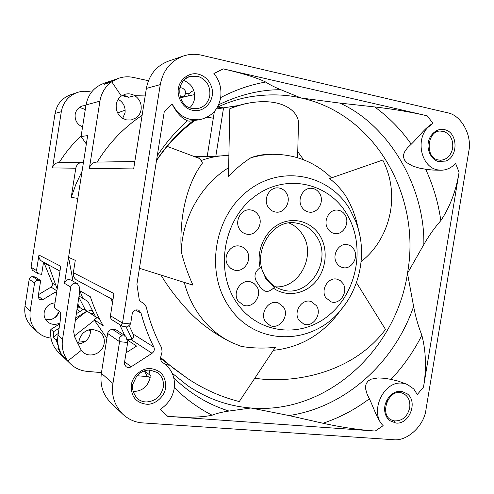 <?xml version="1.0" encoding="UTF-8"?>
<svg xmlns="http://www.w3.org/2000/svg" width="494" height="494" viewBox="0 0 494 494"><rect width="100%" height="100%" fill="white"/><g stroke="black" fill="none" stroke-linecap="round" stroke-linejoin="round"><path stroke-width="0.74" d="M173.845 377.972C190.141 393.638 208.53 404.666 229.006 411.051L250.903 407.995L288.984 415.553C345.565 407.266 394.336 362.621 413.62 306.441L407.482 273.287L423.84 244.549C428.866 235.743 434.535 227.765 440.833 220.614C449.929 207.042 456.011 190.943 459.08 172.32L423.5 387.105C426.575 368.715 426.032 351.432 421.864 335.265C418.264 326.194 415.516 316.586 413.62 306.441M220.682 97.577C235.237 89.945 250.236 84.758 265.698 82.023C256.738 77.706 242.591 73.322 223.269 68.87L427.174 115.8C411.255 112.113 393.749 109.162 374.668 106.932L339.792 103.079L301.025 97.985L280.796 89.71C260.35 89.642 239.609 94.669 218.57 104.796M150.374 368.543C161.155 370.086 166.225 376.514 165.576 387.833C164.718 396.423 155.147 404.87 146.829 404.259C135.949 402.906 130.793 396.478 131.361 384.987C132.225 376.23 142.062 367.771 150.374 368.543M445.211 129.805C458.043 132.972 458.376 156.851 445.705 161.081L438.277 161.464C431.645 159.988 426.532 150.12 428.391 142.223C429.595 134.158 437.838 127.693 444.396 129.589L445.211 129.805M199.335 74.44C205.337 76.447 209.413 80.621 211.549 86.95C215.859 99.51 204.732 113.287 192.555 110.273L191.518 110.02C183.138 108.174 176.414 96.867 178.525 87.981C179.81 78.898 190.005 71.828 198.304 74.168L199.335 74.44M401.993 391.47L407.235 393.823C418.214 401.715 409.341 424.772 395.929 423.049L389.803 420.678C387.247 418.634 385.616 415.806 384.919 412.2C382.72 401.628 392.409 389.457 401.993 391.47L400.714 392.699M196.396 157.345L206.758 156.32L196.396 157.345M164.86 364.047L168.862 365.214L164.86 364.047M126.773 96.33L128.65 97.275L134.788 95.688C139.617 99.028 141.729 103.647 141.117 109.545C140.512 113.064 138.826 115.849 136.066 117.918L131.089 120.011L126.699 119.943C119.227 117.615 115.738 112.453 116.22 104.462C116.893 100.825 118.603 98.016 121.345 96.034L111.749 81.782L104.067 84.388L112.447 80.398M122.66 118.387L125.05 112.805C125.6 106.797 123.315 102.295 118.202 99.306M157.283 155.703C166.015 142.593 176.049 130.959 187.399 120.808L185.411 119.69C180.668 117.208 176.216 111.977 172.054 103.993L176.728 111.119C180.748 115.54 185.534 118.338 191.085 119.517L199.193 119.795C211.166 117.171 218.323 109.804 220.664 97.701C221.812 88.389 219.552 80.343 213.896 73.575L223.269 68.87M187.399 120.808L189.227 121.16L199.193 119.795M229.006 411.051C222.195 412.002 216.57 413.392 212.124 415.207C202.194 417.362 187.405 417.751 167.756 416.374L160.34 409.26C167.929 404.302 172.548 397.398 174.191 388.55C175.487 377.762 172.011 369.339 163.755 363.275L162.785 362.658C160.927 361.287 160.247 359.373 160.76 356.921L162.081 351.833L161.649 347.832C154.832 335.08 149.688 321.396 146.205 306.786L143.902 303.544L139.314 300.71M149.515 370.025L150.17 377.533C147.848 386.635 142.161 391.291 133.114 391.501L133.01 391.495M99.683 319.241L97.188 317.605L94.021 319.581L94.422 320.266L74.347 335.982L77.644 343.207L78.867 342.243L79.009 340.885C80.781 333.771 85.246 329.912 92.403 329.288L99.325 331.468L101.949 334.024C103.931 336.785 104.679 339.909 104.178 343.404C102.987 353.074 90.155 358.687 83.023 352.154L81.3 350.332L67.869 360.935L61.589 354.902L61.843 354.704M78.021 343.991C84.69 343.213 88.79 339.594 90.328 333.123L90.353 329.449M183.731 80.485C191.641 83.758 195.247 89.84 194.556 98.714C193.938 102.344 192.339 105.358 189.752 107.754M429.144 142.297L429.23 149.836M387.994 399.702L386.03 404.296M167.756 416.374L375.255 431.034C359.033 429.91 341.607 427.316 322.965 423.253L288.984 415.553M265.698 82.023C269.471 84.567 274.503 87.129 280.796 89.71M172.054 103.993L164.236 111.829L136.906 284.26L139.413 300.76M57.792 342.515L57.193 342.984L58.737 347.529M121.283 96.095L123.426 95.515L125.47 95.892M61.589 354.902L57.817 348.109L59.441 349.641M122.29 335.834L125.853 336.204L127.668 342.503L119.567 341.681C118.449 338.384 119.357 336.439 122.29 335.834L112.675 329.479C110.014 329.473 108.347 330.795 107.655 333.45L101.363 373.279C99.831 384.943 102.925 394.7 110.65 402.548L122.617 414.071C128.644 419.554 135.368 422.5 142.791 422.907L393.181 439.685C407.013 441.747 424.303 425.637 425.982 409.501L468.763 151.491C472.431 135.461 461.13 114.787 447.181 112.706L201.33 55.167C195.21 53.772 189.19 54.062 183.268 56.057C170.708 60.91 163.045 70.426 160.272 84.61L122.512 323.088L130.607 323.978L127.304 327.034L122.172 326.164C121.104 325.355 121.215 324.33 122.512 323.088L110.452 315.728C110.242 317.586 110.878 319.025 112.348 320.038L122.172 326.164M112.675 329.479L116.115 329.85L125.853 336.204M126.038 352.815L136.572 346.072L126.896 339.65L132.12 339.285C133.596 337.711 133.93 335.976 133.121 334.08L153.862 347.097C148.478 336.358 144.199 324.996 141.025 313.017L138.888 310.288C135.584 309.201 133.355 310.417 132.194 313.949L130.607 323.978M57.193 342.984L56.174 339.965L53.259 337.309L53.506 331.709L50.857 329.381L59.799 323.885M133.121 334.08L129.051 325.416M124.612 361.806L131.188 366.77C129.397 367.82 127.699 367.789 126.087 366.684L124.729 364.844L124.457 362.843L127.668 342.503M107.655 333.45L119.567 341.681L112.953 383.455C111.131 394.972 114.349 405.179 122.617 414.071M153.862 347.097C154.801 349.567 154.196 351.629 152.047 353.29L130.83 339.434M132.12 339.285L126.112 326.904M374.668 106.932C388.877 117.232 401.072 129.663 411.236 144.217C417.98 137.746 425.618 127.088 432.991 123.321L427.687 127.613C415.084 140.463 421.672 167.515 437.74 169.88L441.049 170.232C446.669 170.134 451.504 167.837 455.561 163.347L459.08 172.32M411.236 144.217L407.531 147.743L404.611 151.856L403.697 154.258L403.481 156.981L404.463 159.982L406.778 162.674L412.898 166.138L419.283 168.084L425.667 169.244C433.213 185.478 438.271 202.602 440.833 220.614M441.049 170.232L432.787 170.053L425.667 169.244M421.864 335.265C413.639 351.567 403.357 366.276 391.02 379.392L397.966 381.041L407.087 384.32M391.02 379.392L384.678 378.281L378.058 377.929L371.222 379.151L368.166 380.96L366.258 383.542L365.572 386.302L365.646 388.976L367.042 394.021L369.376 398.781C355.124 409.532 339.656 417.689 322.965 423.253M423.5 387.105L417.288 394.539L413.768 388.982L407.272 384.394L402.505 383.233C383.591 380.263 368.969 412.039 383.146 425.649C377.478 420.166 373.643 407.624 369.376 398.781M57.675 338.791L56.174 339.965M53.259 337.309L58.311 333.382M75.224 320.229L86.944 311.115L75.557 318.13M59.113 328.257L53.506 331.709M97.022 317.71L83.863 309.102L76.237 313.783M50.857 329.381C49.789 338.433 52.333 346.078 58.49 352.315L70.222 363.609M59.36 349.567L61.046 353.593L63.238 356.483L70.531 363.917C75.144 368.258 80.652 370.741 87.055 371.358L101.468 372.618M194.692 94.582L188.344 95.947C189.054 93.335 190.721 91.643 193.345 90.865L193.895 90.742M113.114 80.17L115.263 79.565M131.188 366.77L152.047 353.29M110.452 315.728L113.96 293.547L73.34 272.707L75.279 260.344L68.567 257.325L73.056 281.228M86.333 144.038L81.072 136.498L86.012 104.95L99.918 101.14L89.365 168.374L133.652 168.917L146.372 88.414L160.272 84.61M110.712 80.991L103.66 83.418C93.959 87.16 88.08 94.335 86.012 104.95M148.459 80.72L133.399 77.447C128.366 76.379 123.432 76.656 118.591 78.287L107.748 82.449L106.08 83.702L111.749 81.782C105.284 86.487 101.344 92.94 99.918 101.14M134.825 161.519L96.46 162.1C92.625 162.446 90.26 164.533 89.365 168.374M179.964 87.568L182.403 88.099C186.781 91.001 186.868 93.897 182.65 96.781L180.18 96.83L184.089 96.929L180.514 97.868M142.118 115.355C124.037 127.279 109.057 142.859 97.164 162.088M121.975 95.614L128.65 97.275L134.788 95.688L145.187 95.947L134.788 95.688C131.707 93.866 128.483 93.391 125.112 94.249L121.345 96.034L111.749 81.782L118.591 78.287M183.268 56.05L168.392 61.163C156.351 65.819 149.015 74.903 146.372 88.414M94.422 320.266L106.902 338.217M137.06 375.73L148.311 376.712M144.334 370.975L146.897 375.656L150.083 378.034M112.422 303.26L111.527 299.784L112.286 299.518M124.704 335.457L119.721 324.638M111.527 299.784L111.335 299.006L112.959 299.883M112.99 299.685L77.002 280.259C74.211 278.554 72.989 276.041 73.34 272.707M79.639 290.558L90.39 296.808C93.718 307.027 97.997 316.679 103.234 325.762L94.021 319.581M68.567 257.325L87.654 135.615L81.072 136.498M95.601 316.784L87.895 301.414L82.862 298.351L79.849 290.682L82.862 298.351L79.028 296.017M93.681 313.363L90.421 313.394M303.625 159.797L297.746 151.677L303.625 159.797M216.23 109.02L223.554 107.84L215.841 156.073L223.554 107.84L217.656 107.087L223.554 107.84L238.633 105.506M274.275 287.434L265.815 278.709L260.912 266.982L258.374 269.125C254.682 272.719 254.009 276.751 256.349 281.228L260.838 288.045L264.772 291.059C267.26 291.756 269.601 291.269 271.774 289.589L274.275 287.434L271.774 289.589M319.55 193.321C317.568 190.252 314.869 188.578 311.448 188.313C302.946 187.448 296.752 199.712 301.914 207.258C303.785 210.123 306.299 211.759 309.466 212.161C318.148 213.488 324.768 201.07 319.55 193.321M286.341 192.981C284.303 189.875 281.524 188.177 278.017 187.893C269.236 186.985 262.857 199.453 268.211 207.128C270.125 210.006 272.694 211.66 275.911 212.093C284.896 213.538 291.775 200.885 286.341 192.981M258.226 214.921C256.306 212.043 253.7 210.376 250.421 209.925C241.196 208.388 233.995 221.405 239.714 229.364C241.492 231.995 243.863 233.6 246.827 234.187C256.25 236.348 264.031 223.127 258.226 214.921M246.734 250.859C245.067 248.389 242.832 246.827 240.028 246.179C230.445 243.579 221.985 257.269 228.105 265.574L230.747 268.359L234.119 270.014C243.857 273.293 252.94 259.418 246.734 250.859M256.608 286.242L254.12 283.581L250.927 281.957C241.307 278.468 231.859 292.59 238.194 301.087L243.246 305.107C252.971 309.256 263.018 294.98 256.608 286.242M283.488 306.984L278.276 302.915C268.884 299.197 259.264 313.32 265.513 321.761L270.181 325.577C279.653 329.887 289.793 315.635 283.488 306.984M316.419 305.632L311.109 301.531C302.032 298.197 292.979 311.973 298.932 320.174L303.761 324.058C312.918 327.911 322.409 314.017 316.419 305.632M342.984 283.531L340.459 280.777L337.174 279.24C328.393 276.597 320.26 289.861 325.855 297.783L331.208 301.902C340.088 305.002 348.616 291.627 342.984 283.531M353.797 249.186C352.191 246.654 350.005 245.135 347.233 244.623C338.686 242.739 331.455 255.497 336.766 263.191C338.279 265.55 340.317 267.019 342.867 267.606C351.537 269.922 359.138 257.053 353.797 249.186M345.053 214.946C343.244 212.105 340.774 210.5 337.649 210.129C329.208 208.882 322.681 221.269 327.831 228.833C329.541 231.488 331.845 233.057 334.741 233.532C343.33 235.206 350.24 222.689 345.053 214.946M275.51 286.841C299.481 288.558 316.574 254.916 302.452 234.422C299.105 229.167 294.671 225.375 289.157 223.035M160.569 358.465L187.566 378.472C203.682 389.235 220.917 396.929 239.275 401.554L275.349 347.313C264.123 348.566 252.78 348.27 241.319 346.43L231.742 342.546C218.459 336.093 207.344 326.478 198.39 313.69C191.95 304.329 187.245 293.905 184.287 282.414M340.347 310.621L335.37 317.086C318.587 336.729 297.919 347.801 273.361 350.308M361.12 261.499C385.234 243.727 403.24 200.768 382.794 160.044L329.578 178.532C336.204 183.811 341.65 189.733 345.911 196.297L349.61 202.88L352.963 210.444L355.686 218.311L358.051 227.858M161.007 275.084C167.225 285.662 175.444 296.653 185.682 308.052C197.606 321.427 212.334 332.629 229.871 341.65M254.787 378.231C293.103 384.066 352.586 373.557 385.499 329.442L356.433 282.568M187.566 378.472L173.524 368.351L160.643 357.508M139.438 268.285L192.956 285.149C187.936 274.158 184.015 262.901 181.181 251.378C182.582 217.335 201.503 184.386 228.642 167.676M167.194 146.391L199.909 158.66L202.466 163.001C195.852 171.745 178.538 199.243 181.181 251.378M229.827 108.729C237.386 105.747 244.542 103.721 251.292 102.647L249.334 102.968C243.338 103.901 236.842 105.821 229.827 108.729L228.469 176.309C235.984 168.608 243.554 162.359 251.168 157.567L261.542 155.264L272.003 154.301C295.079 154.122 314.919 161.976 331.517 177.859M272.003 154.301L267.433 154.431C262.499 154.529 257.078 155.573 251.168 157.567M251.292 102.647C284.204 97.664 299.117 112.694 298.475 123.494L297.586 157.71M201.107 160.562C209.345 157.481 217.737 155.814 226.283 155.567L228.889 155.499M264.716 291.04C267.192 291.719 269.508 291.219 271.669 289.552M207.196 117.202L213.303 118.202M215.606 156.623L206.758 156.32L220.552 155.95M82.572 126.927C77.181 124.531 74.718 120.369 75.174 114.435C76.051 110.051 78.565 107.192 82.72 105.858L85.925 105.5M59.947 322.934C55.532 325.157 51.432 324.824 47.64 321.934C44.868 319.414 43.725 316.246 44.201 312.424C45.565 306.681 49.165 303.483 55.013 302.822M56.884 290.867L51.092 287.094L52.58 284.902L52.29 283.093L55.365 285.013M70.741 287.026L62.547 339.236C61.41 347.375 63.183 354.612 67.869 360.935L81.3 350.332L74.748 337.069L73.637 331.665L79.664 291.997L79.583 287.329L77.391 283.63L70.957 280.061C67.746 278.943 65.591 280.036 64.492 283.346L70.741 287.026C71.871 283.618 74.088 282.482 77.391 283.63M59.113 349.764L59.706 350.326C57.786 345.541 57.224 340.52 58.014 335.259L59.891 323.274C60.762 317.037 60.799 313.252 60.009 311.924L54.26 307.626L60.743 266.241L38.933 255.052L36.513 270.576L31.073 267.248L32.419 270.212L37.896 273.633L36.513 270.576M37.896 273.633L41.632 274.386L43.2 264.346L43.836 262.876L48.64 265.482L57.181 288.984M29.195 279.271L34.574 282.982C35.055 281.129 36.26 280.222 38.174 280.265L40.662 280.573L35.105 276.943L32.69 276.646C30.826 276.597 29.665 277.467 29.195 279.271L24.984 306.286C23.959 314.196 26.176 320.921 31.628 326.448L37.062 331.678C40.953 335.346 45.596 337.488 50.981 338.106M56.421 293.831L55.421 292.053L42.811 299.648L39.279 299.494L38.155 296.641L40.662 280.573M77.12 308.182L79.917 307.577L83.011 309.621M77.614 305.02L79.33 307.935M80.04 311.448L76.934 309.343M43.688 262.271L43.836 262.876M55.421 292.053L56.582 292.825M90.476 331.431L88.407 329.912M59.144 162.662C65.325 152.683 72.661 143.791 81.152 135.986M117.578 112.916L125.192 110.15M83.579 161.606L83.134 162.328L82.486 162.31C78.861 162.631 76.626 164.595 75.792 168.207L71.222 197.372L77.811 198.384L64.492 283.346M44.164 263.049L52.29 283.093M51.092 287.094L38.464 294.665M34.574 282.982L30.22 310.88C29.165 319.05 31.443 325.984 37.062 331.678M77.786 303.927L79.917 307.577M79.009 340.916L85.159 341.533M59.99 271.07L42.058 261.394C39.687 259.949 38.649 257.837 38.933 255.052M91.513 92.137L89.729 91.767C85.437 90.902 81.232 91.155 77.113 92.545C68.407 95.898 63.139 102.289 61.312 111.712L52.537 167.917L75.792 168.207M77.113 92.545L70.395 94.854C61.941 98.108 56.829 104.302 55.062 113.429L61.312 111.712M82.486 162.31L58.545 162.668C55.285 162.958 53.284 164.706 52.537 167.917M82.072 171.239L76.008 184.015L71.222 197.372M31.073 267.248L55.062 113.429M87.494 311.479L90.371 310.115L91.964 310.102M92.761 311.646L90.371 310.115M78.842 297.227L85.462 310.152M189.221 93.872L185.812 93.138M214.384 111.434L207.221 156.308M217.335 107.241C227.993 102.258 238.719 98.819 249.519 96.904L249.519 96.904C268.038 93.885 285.205 94.243 301.025 97.985C375.335 113.947 421.197 196.124 407.612 272.49L407.482 273.287C396.102 349.993 326.917 414.102 251.736 408.056L251.977 408.211M423.84 244.549C424.982 188.072 389.661 125.322 339.792 103.079M149.867 369.994L157.45 372.544C162.106 376.132 164.045 381.041 163.279 387.265C161.05 396.342 155.443 401.245 146.465 401.974C143.032 401.906 140.03 400.788 137.449 398.639C133.386 393.755 131.836 388.957 132.793 384.258L136.603 376.261C140.327 372.093 144.711 370.018 149.756 370.025L157.45 372.544M440.562 160.247L437.808 159.871C424.76 157.45 427.273 130.453 440.278 131.064L443.853 131.484C450.479 134.282 453.406 139.864 452.646 148.243C450.966 155.629 446.94 159.63 440.562 160.247L437.937 159.926M179.569 89.074C180.884 82.51 184.515 78.268 190.468 76.348L198.285 76.434C206.683 79.787 210.524 86.184 209.802 95.626C208.314 102.764 204.226 107.105 197.551 108.637L191.45 108.353M400.974 392.742L403.005 393.36C408.254 396.065 410.489 400.881 409.705 407.809C407.408 416.695 402.351 421.061 394.539 420.907L391.649 420.017C379.287 415.528 387.821 389.408 400.85 392.736L403.005 393.36M395.095 422.957L394.539 420.907M251.736 408.056L250.903 407.995C228.358 406.235 207.313 398.806 187.751 385.728L172.215 373.211M57.767 342.28L57.045 342.848M141.025 313.017L135.449 310.041M112.953 383.455L101.363 373.279M212.124 415.207C198.347 408.18 185.75 398.979 174.326 387.599M383.146 425.649L375.255 431.034M427.174 115.8L432.991 123.321M193.401 120.585C179.075 131.694 166.799 144.884 156.573 160.167M260.11 267.736C256.102 251.001 264.512 231.698 279.011 224.128C293.461 216.421 311.257 221.547 319.754 235.342C328.349 249.069 326.54 269.199 315.641 281.741C304.829 294.362 286.427 297.382 273.485 288.2M281.907 289.682C308.423 298.901 333.197 260.517 316.691 236.657C311.702 228.944 304.86 224.412 296.159 223.06C271.342 217.996 250.007 255.515 266.167 277.708C270.212 283.717 275.461 287.712 281.907 289.682M346.615 213.692C365.727 244.913 357.847 291.145 329.492 314.771C301.451 338.835 257.751 334.284 236.503 302.452C214.797 270.99 223.245 220.182 254.175 196.84C284.803 173.024 327.942 182.144 346.615 213.692M345.633 303.705L341.082 309.67C312.498 346.072 254.842 346.522 228.932 306.49C204.961 271.978 214.248 216.008 248.34 190.449C282.093 164.36 329.387 174.61 349.758 209.178L355.865 221.627L358.329 229.025L360.04 236.317M356.149 219.916L358.329 229.025C366.147 256.293 359.366 287.983 341.082 309.67L335.37 317.086M85.289 109.575L79.559 107.34L85.283 109.6M45.312 319.05C52.086 320.526 56.773 317.994 59.366 311.448M38.174 280.265L32.69 276.646M38.223 296.196L42.811 299.648M30.22 310.88L24.984 306.286M62.547 339.236L58.014 335.259M197.551 108.637L191.376 108.31C176.537 105.29 175.679 79.318 190.468 76.348M162.421 362.392L163.755 363.275M188.344 95.947L183.817 96.923M150.361 375.403L144.242 370.908M195.149 120.345C180.501 130.861 167.627 144.279 156.505 160.599M231.742 342.546L229.877 341.644M194.55 156.654L206.758 156.32M59.342 311.424L55.174 317.469C52.426 318.679 52.623 320.322 45.306 319.044M182.65 96.781L182.2 96.88"/></g></svg>
